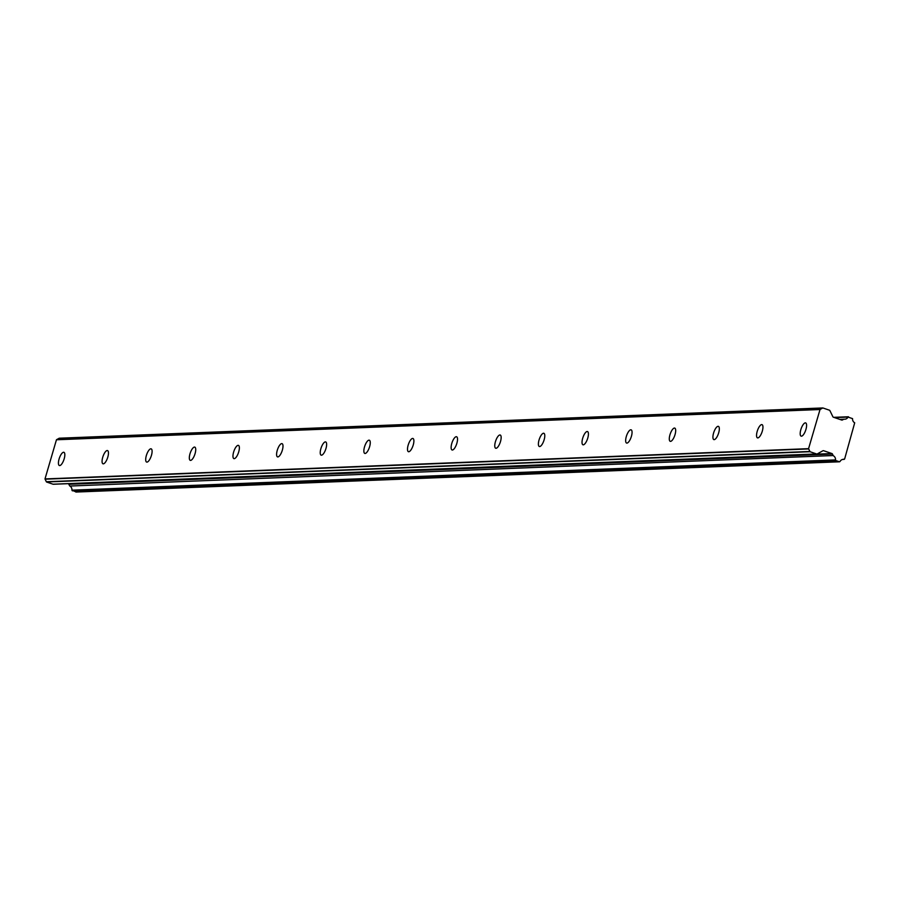 <?xml version="1.0" encoding="UTF-8"?>
<svg xmlns="http://www.w3.org/2000/svg" width="900" height="900" viewBox="0 0 900 900"><rect width="100%" height="100%" fill="white"/><g stroke="black" fill="none" stroke-linecap="round" stroke-linejoin="round"><path stroke-width="1.35" d="M63.585 452.261A6.997 2.396 -71.1 0 0 59.22 458.584A6.997 2.396 -71.1 0 0 59.366 465.536A6.997 2.396 -71.1 0 0 59.681 465.581A6.997 2.396 -71.1 0 0 64.046 459.259A6.997 2.396 -71.1 0 0 63.9 452.306A6.997 2.396 -71.1 0 0 63.585 452.261M805.331 422.865A6.997 2.396 -71.1 0 0 800.977 429.188A6.997 2.396 -71.1 0 0 801.124 436.14A6.997 2.396 -71.1 0 0 801.439 436.185A6.997 2.396 -71.1 0 0 805.804 429.863A6.997 2.396 -71.1 0 0 805.658 422.91A6.997 2.396 -71.1 0 0 805.331 422.865M761.704 424.598A6.997 2.396 -71.1 0 0 757.339 430.92A6.997 2.396 -71.1 0 0 757.485 437.873A6.997 2.396 -71.1 0 0 757.811 437.918A6.997 2.396 -71.1 0 0 762.165 431.595A6.997 2.396 -71.1 0 0 762.019 424.642A6.997 2.396 -71.1 0 0 761.704 424.598M718.065 426.319A6.997 2.396 -71.1 0 0 713.711 432.641A6.997 2.396 -71.1 0 0 713.857 439.605A6.997 2.396 -71.1 0 0 714.173 439.639A6.997 2.396 -71.1 0 0 718.538 433.327A6.997 2.396 -71.1 0 0 718.391 426.364A6.997 2.396 -71.1 0 0 718.065 426.319M674.438 428.051A6.997 2.396 -71.1 0 0 670.084 434.374A6.997 2.396 -71.1 0 0 670.23 441.326A6.997 2.396 -71.1 0 0 670.545 441.371A6.997 2.396 -71.1 0 0 674.899 435.049A6.997 2.396 -71.1 0 0 674.752 428.096A6.997 2.396 -71.1 0 0 674.438 428.051M630.81 429.784A6.997 2.396 -71.1 0 0 626.445 436.106A6.997 2.396 -71.1 0 0 626.591 443.059A6.997 2.396 -71.1 0 0 626.906 443.104A6.997 2.396 -71.1 0 0 631.271 436.781A6.997 2.396 -71.1 0 0 631.125 429.829A6.997 2.396 -71.1 0 0 630.81 429.784M587.171 431.505A6.997 2.396 -71.1 0 0 582.817 437.827A6.997 2.396 -71.1 0 0 582.964 444.791A6.997 2.396 -71.1 0 0 583.279 444.836A6.997 2.396 -71.1 0 0 587.633 438.514A6.997 2.396 -71.1 0 0 587.486 431.55A6.997 2.396 -71.1 0 0 587.171 431.505M543.544 433.238A6.997 2.396 -71.1 0 0 539.179 439.56A6.997 2.396 -71.1 0 0 539.325 446.512A6.997 2.396 -71.1 0 0 539.64 446.558A6.997 2.396 -71.1 0 0 544.005 440.235A6.997 2.396 -71.1 0 0 543.859 433.282A6.997 2.396 -71.1 0 0 543.544 433.238M499.905 434.97A6.997 2.396 -71.1 0 0 495.551 441.293A6.997 2.396 -71.1 0 0 495.697 448.245A6.997 2.396 -71.1 0 0 496.012 448.29A6.997 2.396 -71.1 0 0 500.366 441.968A6.997 2.396 -71.1 0 0 500.22 435.015A6.997 2.396 -71.1 0 0 499.905 434.97M456.277 436.702A6.997 2.396 -71.1 0 0 451.912 443.014A6.997 2.396 -71.1 0 0 452.059 449.978A6.997 2.396 -71.1 0 0 452.374 450.022A6.997 2.396 -71.1 0 0 456.739 443.7A6.997 2.396 -71.1 0 0 456.593 436.748A6.997 2.396 -71.1 0 0 456.277 436.702M412.639 438.424A6.997 2.396 -71.1 0 0 408.285 444.746A6.997 2.396 -71.1 0 0 408.431 451.699A6.997 2.396 -71.1 0 0 408.746 451.744A6.997 2.396 -71.1 0 0 413.1 445.421A6.997 2.396 -71.1 0 0 412.954 438.469A6.997 2.396 -71.1 0 0 412.639 438.424M369.011 440.156A6.997 2.396 -71.1 0 0 364.646 446.479A6.997 2.396 -71.1 0 0 364.793 453.431A6.997 2.396 -71.1 0 0 365.119 453.476A6.997 2.396 -71.1 0 0 369.473 447.154A6.997 2.396 -71.1 0 0 369.326 440.201A6.997 2.396 -71.1 0 0 369.011 440.156M325.373 441.889A6.997 2.396 -71.1 0 0 321.019 448.211A6.997 2.396 -71.1 0 0 321.165 455.164A6.997 2.396 -71.1 0 0 321.48 455.209A6.997 2.396 -71.1 0 0 325.845 448.886A6.997 2.396 -71.1 0 0 325.699 441.934A6.997 2.396 -71.1 0 0 325.373 441.889M281.745 443.61A6.997 2.396 -71.1 0 0 277.38 449.933A6.997 2.396 -71.1 0 0 277.526 456.885A6.997 2.396 -71.1 0 0 277.852 456.93A6.997 2.396 -71.1 0 0 282.206 450.608A6.997 2.396 -71.1 0 0 282.06 443.655A6.997 2.396 -71.1 0 0 281.745 443.61M238.106 445.343A6.997 2.396 -71.1 0 0 233.752 451.665A6.997 2.396 -71.1 0 0 233.899 458.618A6.997 2.396 -71.1 0 0 234.214 458.662A6.997 2.396 -71.1 0 0 238.579 452.34A6.997 2.396 -71.1 0 0 238.433 445.387A6.997 2.396 -71.1 0 0 238.106 445.343M194.479 447.075A6.997 2.396 -71.1 0 0 190.114 453.397A6.997 2.396 -71.1 0 0 190.26 460.35A6.997 2.396 -71.1 0 0 190.586 460.395A6.997 2.396 -71.1 0 0 194.94 454.072A6.997 2.396 -71.1 0 0 194.794 447.12A6.997 2.396 -71.1 0 0 194.479 447.075M150.84 448.796A6.997 2.396 -71.1 0 0 146.486 455.119A6.997 2.396 -71.1 0 0 146.632 462.071A6.997 2.396 -71.1 0 0 146.947 462.116A6.997 2.396 -71.1 0 0 151.312 455.794A6.997 2.396 -71.1 0 0 151.166 448.841A6.997 2.396 -71.1 0 0 150.84 448.796M107.212 450.529A6.997 2.396 -71.1 0 0 102.859 456.851A6.997 2.396 -71.1 0 0 102.994 463.804A6.997 2.396 -71.1 0 0 103.32 463.849A6.997 2.396 -71.1 0 0 107.674 457.526A6.997 2.396 -71.1 0 0 107.528 450.574A6.997 2.396 -71.1 0 0 107.212 450.529M72.315 490.815L835.886 460.564L835.492 459.923L71.921 490.174L76.207 492.007M835.886 460.564L839.396 461.767L75.825 492.019M839.734 419.377L843.795 419.22L842.411 419.985A0.99 0.922 -92.3 0 1 841.702 420.053L833.411 417.218A0.979 0.911 -92.3 0 1 832.871 416.723L829.935 410.681A1.001 0.934 -92.3 0 0 829.384 410.186L822.847 407.947L59.276 438.21A0.968 0.9 87.7 0 0 59.04 438.311L822.611 408.06A0.968 0.9 -92.3 0 1 822.847 407.947M808.571 448.661L45 478.924L56.453 439.774L820.024 409.522L808.571 448.661A1.912 1.778 -92.3 0 0 808.684 448.931L809.91 451.474L46.339 481.736A0.968 0.9 87.7 0 0 46.485 481.973L53.01 484.211A1.001 0.934 87.7 0 0 53.64 484.189M53.336 484.256L816.908 454.005A1.001 0.934 -92.3 0 0 817.29 453.892L822.904 450.776A0.979 0.911 -92.3 0 1 823.624 450.709L831.904 453.544A0.99 0.922 -92.3 0 1 832.455 454.039L833.175 455.535L69.851 486.045A4.072 3.802 -92.3 0 1 71.921 490.174M69.604 485.786L68.873 484.301A0.99 0.922 87.7 0 0 68.332 483.806L67.961 483.683M46.339 481.736L45.101 479.183L808.684 448.931M822.611 408.06L820.249 409.376L56.666 439.627A1.912 1.778 87.7 0 0 56.453 439.774M56.666 439.627L59.04 438.311M842.445 459.484L844.627 459L854.707 422.798A4.084 3.802 -92.3 0 1 852.581 418.635L848.025 417.082A4.072 3.802 -92.3 0 1 844.133 419.164L843.795 419.22M46.485 481.973L810.056 451.721A0.968 0.9 -92.3 0 1 809.91 451.474M810.056 451.721L816.581 453.949L53.01 484.211M69.851 486.045L833.175 455.535M833.423 455.794A4.072 3.802 -92.3 0 1 835.492 459.923M844.11 459.416L844.009 459.405A4.084 3.802 -92.3 0 0 840.06 461.486L839.408 461.767M848.295 416.812L833.884 417.375M834.559 417.611L848.025 417.082M841.601 420.019L842.411 419.985M844.009 459.405L842.49 459.461M831.904 453.544L68.332 483.806M822.982 450.731L823.624 450.709M832.455 454.039L68.873 484.301M833.783 417.341L848.486 416.767M76.016 492.053L839.587 461.79"/></g></svg>
